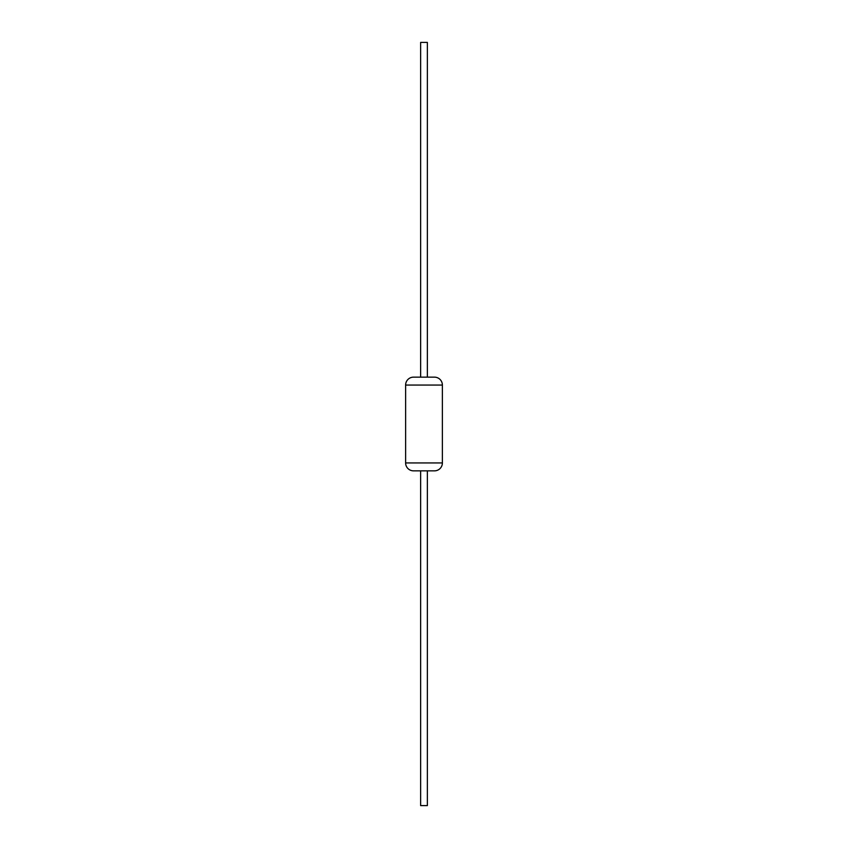<?xml version="1.0" encoding="UTF-8"?>
<svg xmlns="http://www.w3.org/2000/svg" width="848" height="848" viewBox="0 0 848 848"><rect width="100%" height="100%" fill="white"/><g stroke="black" fill="none" stroke-linecap="round" stroke-linejoin="round"><path stroke-width="1.27" d="M405.62 385.056L442.38 385.056A7.908 7.908 0 0 0 434.473 377.148L413.527 377.148A7.908 7.908 0 0 0 405.62 385.056L405.62 462.944A7.908 7.908 0 0 0 413.527 470.852L434.473 470.852A7.908 7.908 0 0 0 442.38 462.944L405.62 462.944M442.38 385.056L442.38 462.944M420.64 377.148L420.64 42.4L427.36 42.4L427.36 377.148M420.64 470.852L420.64 805.6L427.36 805.6L427.36 470.852"/></g></svg>
